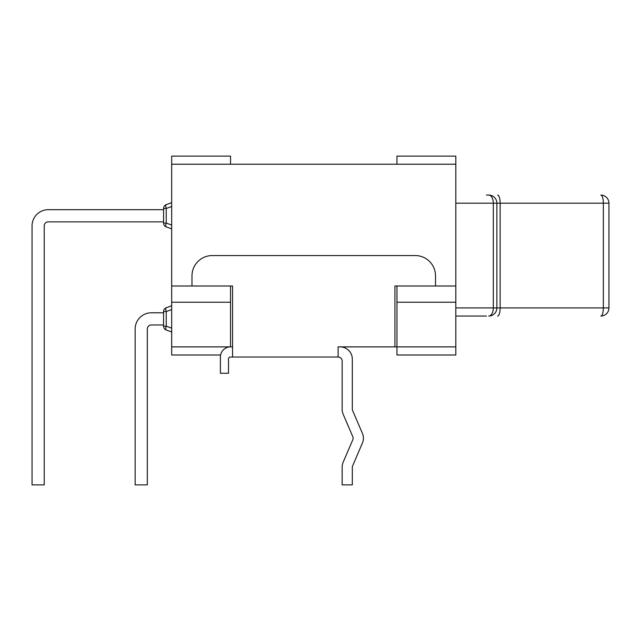 <?xml version="1.0" encoding="UTF-8"?>
<svg xmlns="http://www.w3.org/2000/svg" width="641" height="641" viewBox="0 0 641 641"><rect width="100%" height="100%" fill="white"/><g stroke="black" fill="none" stroke-linecap="round" stroke-linejoin="round"><path stroke-width="0.96" d="M191.98 285.998L232.571 285.998L232.571 357.029L338.103 357.029L338.103 346.885L394.928 346.885L394.928 285.998L435.519 285.998L435.519 275.846A20.296 20.296 0 0 0 415.224 255.559L212.275 255.559A20.296 20.296 0 0 0 191.98 275.846L191.98 285.998L171.684 285.998L171.684 164.224L455.815 164.224L455.815 156.108L396.963 156.108L396.963 164.224M340.131 346.885A12.179 12.179 0 0 1 352.31 359.064L352.31 408.966A4.062 4.062 0 0 0 352.638 410.569L362.429 433.42A12.179 12.179 0 0 1 362.429 443.011L352.638 465.863A4.062 4.062 0 0 0 352.31 467.457L352.31 484.892L342.166 484.892L342.166 467.041A12.179 12.179 0 0 1 343.151 462.249L352.766 439.814A4.062 4.062 0 0 0 352.766 436.617L343.151 414.182A12.179 12.179 0 0 1 342.166 409.383L342.166 373.27M342.166 484.892L342.166 467.041M352.766 439.814A4.062 4.062 0 0 0 352.766 436.617L343.151 414.182M352.638 410.569L362.429 433.42M352.638 465.863A4.062 4.062 0 0 0 352.31 467.457M342.166 409.383L342.166 361.091A4.062 4.062 0 0 0 338.103 357.029M232.571 357.029L230.536 357.029A2.027 2.027 0 0 0 228.508 359.064L228.508 373.27L220.392 373.27L220.392 357.029A10.144 10.144 0 0 1 230.536 346.885L232.571 346.885M171.684 285.998L171.684 346.885L230.536 346.885L230.536 285.998M163.567 326.181A4.062 4.062 0 0 0 166.235 329.995L171.684 331.982L166.235 329.995A4.062 1.314 -70 0 1 166.235 326.181L166.235 311.574A4.062 1.314 -110 0 1 166.235 307.76A4.062 4.062 0 0 0 163.567 311.574L163.567 326.181L166.235 326.181L171.684 328.168M171.684 305.773L166.235 307.76M163.567 324.963L151.388 324.963A4.062 4.062 0 0 0 147.326 329.025L147.326 484.892L135.147 484.892L135.147 329.025A16.233 16.233 0 0 1 151.388 312.784L163.567 312.784M171.684 202.676L166.235 204.655A4.062 4.062 0 0 0 163.567 208.469L163.567 223.084A4.062 4.062 0 0 0 166.235 226.898A4.062 1.314 -70 0 1 166.235 223.084L166.235 208.469L171.684 206.49M166.235 204.655A4.062 1.314 70 0 0 166.235 208.469L163.567 208.469M166.235 226.898L171.684 228.877L166.235 226.898M163.567 221.866L48.283 221.866A4.062 4.062 0 0 0 44.229 225.92L44.229 484.892L32.05 484.892L32.05 225.92A16.233 16.233 0 0 1 48.283 209.687L163.567 209.687M151.388 324.963A4.062 4.062 0 0 0 147.326 329.025A4.062 4.062 0 0 1 151.388 324.963M135.147 484.892L135.147 329.025L135.147 484.892M48.283 221.866A4.062 4.062 0 0 0 44.229 225.92A4.062 4.062 0 0 1 48.283 221.866M32.05 484.892L32.05 225.92L32.05 484.892M396.963 285.998L396.963 346.885L455.815 346.885L455.815 164.224M394.928 346.885L396.963 346.885L396.963 355.002L455.815 355.002L455.815 346.885M435.519 285.998L455.815 285.998M171.684 302.231L230.536 302.231M396.963 302.231L455.815 302.231M230.536 164.224L230.536 156.108L171.684 156.108L171.684 164.224M171.684 346.885L171.684 355.002L220.592 355.002M486.431 195.072L488.754 195.072A8.117 8.109 -90 0 1 496.871 203.189L493.306 203.189A8.117 4.543 -90 0 0 488.754 195.072L486.415 195.072M496.871 307.92A8.117 8.109 -90 0 1 488.754 316.037A8.117 4.543 -90 0 0 493.306 307.92L496.871 307.92M455.815 316.037L486.431 316.037M486.415 316.037L467.545 316.037M497.616 195.072A8.117 2.516 90 0 1 500.14 203.189L603.349 203.189A8.117 2.516 -90 0 0 600.833 195.072A8.117 8.117 0 0 1 608.95 203.189L603.349 203.189L603.349 307.92L608.95 307.92L608.95 203.189M608.95 307.92A8.117 8.117 0 0 1 600.833 316.037A8.117 2.516 -90 0 0 603.349 307.92L500.14 307.92A8.117 2.516 90 0 1 497.616 316.037M163.567 311.574L166.235 311.574L171.684 309.587M163.567 223.084L166.235 223.084L171.684 225.063M488.754 316.037A8.117 8.117 0 0 0 496.879 307.92L500.14 307.92L500.14 203.189L496.879 203.189A8.117 8.117 0 0 0 488.754 195.072M455.815 203.189L493.306 203.189L493.306 307.92L455.815 307.92M496.879 203.189L496.879 307.92"/></g></svg>
